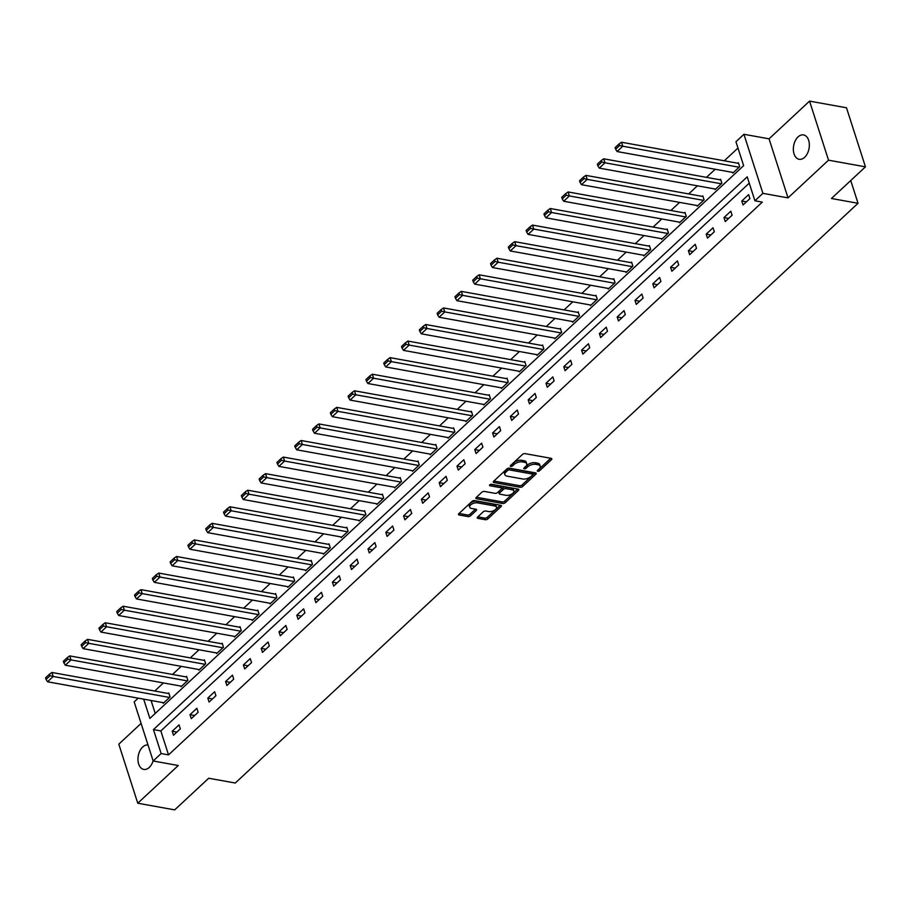 <?xml version="1.0" encoding="UTF-8"?>
<svg xmlns="http://www.w3.org/2000/svg" width="911" height="911" viewBox="0 0 911 911"><rect width="100%" height="100%" fill="white"/><g stroke="black" fill="none" stroke-linecap="round" stroke-linejoin="round"><path stroke-width="1.37" d="M537.786 471.272A1.332 0.66 162.2 0 0 539.585 470.725L551.474 459.645A1.902 0.945 162.2 0 0 551.838 458.802A1.902 0.945 162.2 0 0 551.144 458.335L525.043 453.632A1.902 0.945 162.2 0 0 522.481 454.407L510.581 465.487A1.332 0.66 162.2 0 0 510.331 466.079A1.332 0.66 162.2 0 0 510.809 466.398A1.332 0.66 162.2 0 0 512.608 465.851L514.146 464.416A6.081 3.04 162.2 0 1 522.367 461.923L524.542 462.31A6.081 3.04 162.2 0 1 526.752 463.79A6.081 3.04 162.2 0 1 525.601 466.489L524.064 467.924A1.332 0.66 162.2 0 0 523.814 468.516A1.332 0.66 162.2 0 0 524.292 468.835A1.332 0.66 162.2 0 0 526.091 468.288L527.628 466.853A6.081 3.04 162.2 0 1 535.862 464.359L538.037 464.747A6.081 3.04 162.2 0 1 540.234 466.227A6.081 3.04 162.2 0 1 539.084 468.926L537.547 470.361A1.332 0.66 162.2 0 0 537.296 470.941A1.332 0.66 162.2 0 0 537.786 471.272M538.469 469.495A1.332 0.66 162.2 0 0 539.073 469.131L550.734 458.267M511.504 464.621A1.332 0.66 162.2 0 0 512.096 464.257L513.633 462.822L514.146 464.416M524.987 467.058A1.332 0.66 162.2 0 0 525.579 466.694L527.116 465.259L527.628 466.853M148.026 745.004A12.39 7.823 -79.8 0 0 142.685 747.009A12.39 7.823 -79.8 0 0 137.982 760.104A12.39 7.823 -79.8 0 0 143.767 769.419A12.39 7.823 -79.8 0 0 149.245 767.438A12.39 7.823 -79.8 0 0 153.116 760.867M804.629 157.318A12.39 7.823 -79.8 0 0 809.332 144.234A12.39 7.823 -79.8 0 0 803.548 134.919A12.39 7.823 -79.8 0 0 798.07 136.889A12.39 7.823 -79.8 0 0 793.367 149.985A12.39 7.823 -79.8 0 0 799.152 159.3A12.39 7.823 -79.8 0 0 804.629 157.318M477.592 517.072A1.902 0.945 162.2 0 0 477.227 517.915A1.902 0.945 162.2 0 0 477.922 518.37L485.244 519.691A1.902 0.945 162.2 0 0 487.806 518.917L501.027 506.618A1.902 0.945 162.2 0 0 501.38 505.776A1.902 0.945 162.2 0 0 500.697 505.309L474.597 500.594A1.902 0.945 162.2 0 0 472.023 501.38L458.814 513.679A1.902 0.945 162.2 0 0 458.449 514.521A1.902 0.945 162.2 0 0 459.133 514.988L467.981 516.583A1.902 0.945 162.2 0 0 470.554 515.797L476.214 510.536A1.902 0.945 162.2 0 0 476.567 509.693A1.902 0.945 162.2 0 0 475.884 509.226L471.488 508.44A5.079 2.539 162.2 0 1 469.655 507.199A5.079 2.539 162.2 0 1 471.989 503.977A5.079 2.539 162.2 0 1 477.489 502.861L494.673 505.958A5.079 2.539 162.2 0 1 496.506 507.199A5.079 2.539 162.2 0 1 494.172 510.433A5.079 2.539 162.2 0 1 488.672 511.538L485.814 511.025A1.902 0.945 162.2 0 0 483.24 511.8L477.592 517.072M749.252 183.157L160.837 730.929L168.524 754.877L161.145 753.545L153.15 760.981L134.19 701.914L138.233 698.156M865.45 166.838L828.52 160.177L809.56 101.121L846.49 107.783L865.45 166.838L831.447 198.496L858.037 203.29L235.289 783.027L208.699 778.233L174.696 809.879L137.766 803.217L178.271 765.513L153.15 760.981M809.56 101.121L769.055 138.825L788.015 197.881L828.52 160.177M788.015 197.881L762.894 193.348L754.912 200.784L747.225 176.836L153.458 729.597L161.145 753.545M168.524 754.877L762.302 202.117L754.912 200.784M520.067 487.271A1.902 0.945 162.2 0 0 522.641 486.497L535.862 474.187A1.902 0.945 162.2 0 0 536.215 473.344A1.902 0.945 162.2 0 0 535.531 472.889L509.42 468.174A1.902 0.945 162.2 0 0 506.858 468.949L493.637 481.259A1.902 0.945 162.2 0 0 493.284 482.101A1.902 0.945 162.2 0 0 493.967 482.557L520.067 487.271L519.555 485.677A1.902 0.945 162.2 0 0 522.128 484.891L535.11 472.809M518.439 490.403L505.229 502.701A1.902 0.945 162.2 0 1 502.656 503.487L476.555 498.772A1.902 0.945 162.2 0 1 475.861 498.306A1.902 0.945 162.2 0 1 476.225 497.463L481.873 492.202A1.902 0.945 162.2 0 1 484.447 491.428L495.037 493.329A1.902 0.945 162.2 0 0 497.6 492.555L501.357 489.059A1.902 0.945 162.2 0 0 501.71 488.216A1.902 0.945 162.2 0 0 501.027 487.761L490.004 485.768A1.332 0.66 162.2 0 1 489.526 485.438A1.332 0.66 162.2 0 1 490.129 484.595A1.332 0.66 162.2 0 1 491.576 484.31L518.108 489.093A1.902 0.945 162.2 0 1 518.803 489.56A1.902 0.945 162.2 0 1 518.439 490.403L518.017 489.082M141.091 723.414L118.806 744.162L137.766 803.217M858.037 203.29L850.737 180.537M748.626 194.624L741.782 201.001L743.069 204.986L749.912 198.621L748.626 194.624M730.827 211.193L723.983 217.57L725.27 221.555L732.114 215.19L730.827 211.193M713.028 227.761L706.184 234.138L707.471 238.124L714.315 231.758L713.028 227.761M695.23 244.33L688.386 250.707L689.661 254.704L696.516 248.327L695.23 244.33M677.431 260.91L670.587 267.276L671.862 271.273L678.718 264.896L677.431 260.91M659.632 277.479L652.788 283.845L654.064 287.842L660.919 281.465L659.632 277.479M641.834 294.048L634.99 300.414L636.265 304.411L643.109 298.034L641.834 294.048M624.035 310.617L617.191 316.994L618.467 320.979L625.31 314.602L624.035 310.617M606.236 327.186L599.392 333.563L600.668 337.548L607.512 331.171L606.236 327.186M588.438 343.754L581.594 350.131L582.869 354.117L589.713 347.74L588.438 343.754M570.639 360.323L563.795 366.7L565.071 370.686L571.914 364.32L570.639 360.323M552.84 376.892L545.985 383.269L547.272 387.255L554.116 380.889L552.84 376.892M535.042 393.461L528.186 399.838L529.473 403.824L536.317 397.458L535.042 393.461M517.243 410.041L510.388 416.407L511.675 420.404L518.518 414.027L517.243 410.041M499.433 426.61L492.589 432.976L493.876 436.973L500.72 430.596L499.433 426.61M481.634 443.179L474.79 449.544L476.077 453.541L482.921 447.164L481.634 443.179M463.836 459.748L456.992 466.113L458.279 470.11L465.122 463.733L463.836 459.748M446.037 476.316L439.193 482.693L440.48 486.679L447.324 480.302L446.037 476.316M428.238 492.885L421.394 499.262L422.681 503.248L429.525 496.871L428.238 492.885M410.44 509.454L403.596 515.831L404.883 519.817L411.726 513.451L410.44 509.454M392.641 526.023L385.797 532.4L387.073 536.385L393.928 530.02L392.641 526.023M374.842 542.592L367.998 548.969L369.274 552.954L376.129 546.589L374.842 542.592M357.044 559.16L350.2 565.537L351.475 569.534L358.319 563.157L357.044 559.16M339.245 575.741L332.401 582.106L333.677 586.103L340.52 579.726L339.245 575.741M321.446 592.309L314.602 598.675L315.878 602.672L322.722 596.295L321.446 592.309M303.648 608.878L296.804 615.244L298.079 619.241L304.923 612.864L303.648 608.878M285.849 625.447L279.005 631.824L280.281 635.81L287.124 629.433L285.849 625.447M268.05 642.016L261.206 648.393L262.482 652.378L269.326 646.001L268.05 642.016M250.252 658.585L243.396 664.962L244.683 668.947L251.527 662.582L250.252 658.585M232.453 675.153L225.598 681.53L226.885 685.516L233.728 679.15L232.453 675.153M214.654 691.722L207.799 698.099L209.086 702.085L215.93 695.719L214.654 691.722M196.844 708.291L190 714.668L191.287 718.654L198.131 712.288L196.844 708.291M179.046 724.871L172.202 731.237L173.489 735.234L180.332 728.857L179.046 724.871M737.978 148.049L724.291 160.791M715.203 169.252L706.492 177.36M697.405 185.821L688.682 193.929M679.606 202.39L670.883 210.498M661.796 218.959L653.085 227.078M643.997 235.528L635.286 243.647M626.199 252.108L617.487 260.216M608.4 268.677L599.689 276.785M590.601 285.245L581.89 293.353M572.803 301.814L564.091 309.922M555.004 318.383L546.293 326.491M537.205 334.952L528.494 343.06M519.407 351.521L510.695 359.629M501.608 368.09L492.897 376.197M483.809 384.658L475.098 392.778M466.011 401.227L457.299 409.346M448.212 417.807L439.501 425.915M430.413 434.376L421.702 442.484M412.615 450.945L403.903 459.053M394.816 467.514L386.093 475.622M377.006 484.083L368.295 492.191M359.207 500.651L350.496 508.759M341.409 517.22L332.697 525.328M323.61 533.789L314.899 541.908M305.811 550.358L297.1 558.477M288.013 566.938L279.301 575.046M270.214 583.507L261.503 591.615M252.415 600.076L243.704 608.184M234.617 616.645L225.905 624.752M216.818 633.213L208.107 641.321M199.019 649.782L190.308 657.89M181.221 666.351L172.509 674.459M163.422 682.92L154.711 691.039M151.067 700.479L155.223 713.438M732.603 172.395L732.82 173.067L739.664 166.69L738.377 162.705L737.808 163.228M714.805 188.964L715.021 189.636L721.865 183.259L720.578 179.273L720.009 179.809M697.006 205.533L697.211 206.205L704.066 199.828L702.78 195.842L702.21 196.377M679.196 222.102L679.412 222.774L686.268 216.408L684.981 212.411L684.412 212.946M661.397 238.671L661.614 239.342L668.469 232.977L667.182 228.98L666.613 229.515M643.599 255.239L643.815 255.911L650.659 249.546L649.384 245.549L648.814 246.084M625.8 271.808L626.016 272.491L632.86 266.114L631.585 262.117L631.016 262.653M608.001 288.388L608.218 289.06L615.062 282.683L613.786 278.698L613.217 279.221M590.203 304.957L590.419 305.629L597.263 299.252L595.988 295.266L595.418 295.79M572.404 321.526L572.62 322.198L579.464 315.821L578.189 311.835L577.62 312.359M554.605 338.095L554.822 338.767L561.666 332.39L560.39 328.404L559.821 328.939M536.807 354.664L537.023 355.336L543.867 348.959L542.592 344.973L542.022 345.508M519.008 371.232L519.224 371.904L526.068 365.539L524.793 361.542L524.212 362.077M501.209 387.801L501.426 388.473L508.27 382.108L506.983 378.111L506.414 378.646M483.411 404.37L483.627 405.042L490.471 398.676L489.184 394.679L488.615 395.215M465.612 420.939L465.828 421.622L472.672 415.245L471.386 411.248L470.816 411.783M447.813 437.519L448.03 438.191L454.874 431.814L453.587 427.828L453.018 428.352M430.015 454.088L430.231 454.76L437.075 448.383L435.788 444.397L435.219 444.921M412.216 470.657L412.432 471.329L419.276 464.952L417.99 460.966L417.42 461.49M394.406 487.226L394.622 487.897L401.478 481.52L400.191 477.535L399.622 478.07M376.607 503.794L376.824 504.466L383.679 498.089L382.392 494.104L381.823 494.639M358.809 520.363L359.025 521.035L365.88 514.658L364.594 510.672L364.024 511.208M341.01 536.932L341.226 537.604L348.07 531.238L346.795 527.241L346.226 527.776M323.211 553.501L323.428 554.173L330.272 547.807L328.996 543.81L328.427 544.345M305.413 570.07L305.629 570.741L312.473 564.376L311.198 560.379L310.628 560.914M287.614 586.638L287.83 587.322L294.674 580.945L293.399 576.959L292.83 577.483M269.815 603.219L270.032 603.891L276.876 597.514L275.6 593.528L275.031 594.052M252.017 619.787L252.233 620.459L259.077 614.082L257.802 610.097L257.232 610.621M234.218 636.356L234.434 637.028L241.278 630.651L240.003 626.666L239.434 627.189M216.419 652.925L216.636 653.597L223.48 647.22L222.204 643.234L221.624 643.77M198.621 669.494L198.837 670.166L205.681 663.789L204.394 659.803L203.825 660.338M180.822 686.063L181.038 686.735L187.882 680.369L186.596 676.372L186.026 676.907M163.023 702.632L163.24 703.303L170.084 696.938L168.797 692.941L168.228 693.476M143.676 699.147L149.871 718.426L743.638 165.665L735.951 141.729L743.934 134.293L762.894 193.348M769.055 138.825L743.934 134.293M160.837 730.929L153.458 729.597M741.782 201.001L746.451 201.843M723.983 217.57L728.652 218.412M706.184 234.138L710.853 234.981M688.386 250.707L693.043 251.55M670.587 267.276L675.245 268.119M652.788 283.845L657.446 284.688M634.99 300.414L639.647 301.256M617.191 316.994L621.849 317.825M599.392 333.563L604.05 334.405M581.594 350.131L586.251 350.974M563.795 366.7L568.453 367.543M545.985 383.269L550.654 384.112M528.186 399.838L532.855 400.681M510.388 416.407L515.057 417.249M492.589 432.976L497.258 433.818M474.79 449.544L479.459 450.387M456.992 466.113L461.661 466.956M439.193 482.693L443.862 483.536M421.394 499.262L426.063 500.105M403.596 515.831L408.265 516.674M385.797 532.4L390.455 533.242M367.998 548.969L372.656 549.811M350.2 565.537L354.857 566.38M332.401 582.106L337.059 582.949M314.602 598.675L319.26 599.518M296.804 615.244L301.461 616.087M279.005 631.824L283.663 632.655M261.206 648.393L265.864 649.236M243.396 664.962L248.065 665.804M225.598 681.53L230.267 682.373M207.799 698.099L212.468 698.942M190 714.668L194.669 715.511M172.202 731.237L176.871 732.08M540.234 466.227L539.722 464.633A6.081 3.04 162.2 0 0 537.524 463.152L538.037 464.747M527.116 465.259A6.081 3.04 162.2 0 1 535.349 462.754L537.524 463.152M526.752 463.79L526.239 462.196A6.081 3.04 162.2 0 0 524.03 460.715L524.542 462.31M513.633 462.822A6.081 3.04 162.2 0 1 521.855 460.328L524.03 460.715M493.876 481.042L519.555 485.677M532.593 474.973A1.332 0.66 162.2 0 0 532.844 474.38A1.332 0.66 162.2 0 0 532.366 474.05L509.454 469.917A1.332 0.66 162.2 0 0 507.655 470.463L506.026 471.978A6.081 3.04 162.2 0 0 504.876 474.677A6.081 3.04 162.2 0 0 507.085 476.157L522.743 478.981A6.081 3.04 162.2 0 0 530.965 476.476L532.593 474.973M532.844 474.38L532.331 472.786A1.332 0.66 162.2 0 0 531.853 472.456L532.366 474.05M504.876 474.677L504.364 473.082A6.081 3.04 162.2 0 1 505.514 470.383L507.142 468.869A1.332 0.66 162.2 0 1 508.942 468.322L531.853 472.456M517.699 489.025L504.717 501.107L505.229 502.701M476.453 497.247L502.143 501.893A1.902 0.945 162.2 0 0 504.717 501.107M501.71 488.216L501.198 486.622A1.902 0.945 162.2 0 0 500.515 486.155L490.665 484.379M506.015 495.311A5.079 2.539 162.2 0 0 511.515 494.206A5.079 2.539 162.2 0 0 513.85 490.972A5.079 2.539 162.2 0 0 512.016 489.742L505.958 488.649A1.902 0.945 162.2 0 0 503.384 489.423L499.638 492.919A1.902 0.945 162.2 0 0 499.274 493.762A1.902 0.945 162.2 0 0 499.968 494.217L506.015 495.311M513.85 490.972L513.337 489.378A5.079 2.539 162.2 0 0 511.504 488.137L512.016 489.742M499.274 493.762L498.761 492.168A1.902 0.945 162.2 0 1 499.126 491.325L502.872 487.829A1.902 0.945 162.2 0 1 505.446 487.055L511.504 488.137M496.506 507.199L495.994 505.605A5.079 2.539 162.2 0 0 494.161 504.364L494.673 505.958M469.655 507.199L469.142 505.605A5.079 2.539 162.2 0 1 471.477 502.382A5.079 2.539 162.2 0 1 476.977 501.266L494.161 504.364M459.042 513.462L467.468 514.988A1.902 0.945 162.2 0 0 470.042 514.203L475.462 509.158M477.82 516.856L484.732 518.097A1.902 0.945 162.2 0 0 487.294 517.323L500.276 505.229M738.593 163.376L621.518 142.241L622.794 146.227L739.094 167.225M733.389 172.532L617.089 151.545L615.642 149.199L619.639 145.487L619.127 143.892L615.13 147.605L615.642 149.199M619.639 145.487L622.794 146.227L617.089 151.545M619.127 143.892L621.518 142.241M720.795 179.945L603.72 158.81L604.995 162.796L721.296 183.794M715.59 189.101L599.29 168.114L597.844 165.768L601.841 162.056L601.328 160.461L597.331 164.174L597.844 165.768M601.841 162.056L604.995 162.796L599.29 168.114M601.328 160.461L603.72 158.81M702.996 196.514L585.921 175.379L587.196 179.376L703.497 200.363M697.792 205.67L581.491 184.682L580.045 182.337L584.031 178.624L583.518 177.03L579.533 180.742L580.045 182.337M584.031 178.624L587.196 179.376L581.491 184.682M583.518 177.03L585.921 175.379M685.197 213.083L568.111 191.948L569.398 195.945L685.698 216.932M679.993 222.25L563.693 201.251L562.246 198.905L566.232 195.193L565.72 193.599L561.734 197.311L562.246 198.905M566.232 195.193L569.398 195.945L563.693 201.251M565.72 193.599L568.111 191.948M667.399 229.652L550.312 208.517L551.599 212.514L667.888 233.501M662.183 238.819L545.894 217.82L544.448 215.486L548.433 211.762L547.921 210.168L543.935 213.88L544.448 215.486M548.433 211.762L551.599 212.514L545.894 217.82M547.921 210.168L550.312 208.517M649.6 246.221L532.514 225.085L533.8 229.082L650.09 250.069M644.384 255.387L528.095 234.389L526.649 232.054L530.635 228.331L530.122 226.737L526.137 230.46L526.649 232.054M530.635 228.331L533.8 229.082L528.095 234.389M530.122 226.737L532.514 225.085M631.801 262.801L514.715 241.666L516.002 245.651L632.291 266.65M626.586 271.956L510.297 250.958L508.85 248.623L512.836 244.9L512.324 243.305L508.338 247.029L508.85 248.623M512.836 244.9L516.002 245.651L510.297 250.958M512.324 243.305L514.715 241.666M614.003 279.37L496.916 258.234L498.203 262.22L614.492 283.219M608.787 288.525L492.498 267.527L491.04 265.192L495.037 261.468L494.525 259.874L490.528 263.598L491.04 265.192M495.037 261.468L498.203 262.22L492.498 267.527M494.525 259.874L496.916 258.234M596.204 295.938L479.118 274.803L480.404 278.789L596.694 299.787M590.988 305.094L474.699 284.107L473.242 281.761L477.239 278.049L476.726 276.443L472.729 280.167L473.242 281.761M477.239 278.049L480.404 278.789L474.699 284.107M476.726 276.443L479.118 274.803M578.405 312.507L461.319 291.372L462.606 295.358L578.895 316.356M573.19 321.663L456.901 300.676L455.443 298.33L459.44 294.617L458.928 293.023L454.931 296.735L455.443 298.33M459.44 294.617L462.606 295.358L456.901 300.676M458.928 293.023L461.319 291.372M560.607 329.076L443.52 307.941L444.807 311.926L561.096 332.925M555.391 338.232L439.102 317.244L437.644 314.899L441.641 311.186L441.129 309.592L437.132 313.304L437.644 314.899M441.641 311.186L444.807 311.926L439.102 317.244M441.129 309.592L443.52 307.941M542.808 345.645L425.722 324.51L426.997 328.495L543.298 349.494M537.592 354.8L421.303 333.813L419.846 331.467L423.843 327.755L423.33 326.161L419.333 329.873L419.846 331.467M423.843 327.755L426.997 328.495L421.303 333.813M423.33 326.161L425.722 324.51M525.009 362.214L407.923 341.078L409.198 345.075L525.499 366.063M519.794 371.381L403.493 350.382L402.047 348.036L406.044 344.324L405.532 342.73L401.535 346.442L402.047 348.036M406.044 344.324L409.198 345.075L403.493 350.382M405.532 342.73L407.923 341.078M507.199 378.782L390.124 357.647L391.4 361.644L507.7 382.631M501.995 387.949L385.695 366.951L384.248 364.616L388.245 360.893L387.733 359.298L383.736 363.011L384.248 364.616M388.245 360.893L391.4 361.644L385.695 366.951M387.733 359.298L390.124 357.647M489.401 395.351L372.326 374.216L373.601 378.213L489.902 399.2M484.196 404.518L367.896 383.52L366.45 381.185L370.447 377.461L369.934 375.867L365.937 379.58L366.45 381.185M370.447 377.461L373.601 378.213L367.896 383.52M369.934 375.867L372.326 374.216M471.602 411.931L354.527 390.796L355.802 394.782L472.103 415.769M466.398 421.087L350.097 400.088L348.651 397.754L352.648 394.03L352.136 392.436L348.139 396.16L348.651 397.754M352.648 394.03L355.802 394.782L350.097 400.088M352.136 392.436L354.527 390.796M453.803 428.5L336.728 407.365L338.004 411.351L454.304 432.349M448.599 437.656L332.299 416.657L330.852 414.323L334.849 410.599L334.337 409.005L330.34 412.729L330.852 414.323M334.849 410.599L338.004 411.351L332.299 416.657M334.337 409.005L336.728 407.365M436.005 445.069L318.93 423.934L320.205 427.919L436.506 448.918M430.801 454.225L314.5 433.237L313.054 430.892L317.051 427.179L316.538 425.574L312.541 429.297L313.054 430.892M317.051 427.179L320.205 427.919L314.5 433.237M316.538 425.574L318.93 423.934M418.206 461.638L301.131 440.503L302.406 444.488L418.707 465.487M413.002 470.793L296.701 449.806L295.255 447.46L299.252 443.748L298.74 442.142L294.743 445.866L295.255 447.46M299.252 443.748L302.406 444.488L296.701 449.806M298.74 442.142L301.131 440.503M400.407 478.207L283.332 457.071L284.608 461.057L400.908 482.056M395.203 487.362L278.903 466.375L277.456 464.029L281.442 460.317L280.93 458.723L276.944 462.435L277.456 464.029M281.442 460.317L284.608 461.057L278.903 466.375M280.93 458.723L283.332 457.071M382.609 494.775L265.522 473.64L266.809 477.626L383.098 498.624M377.405 503.931L261.104 482.944L259.658 480.598L263.643 476.886L263.131 475.291L259.145 479.004L259.658 480.598M263.643 476.886L266.809 477.626L261.104 482.944M263.131 475.291L265.522 473.64M364.81 511.344L247.724 490.209L249.01 494.206L365.3 515.193M359.594 520.511L243.305 499.513L241.859 497.167L245.845 493.455L245.332 491.86L241.347 495.573L241.859 497.167M245.845 493.455L249.01 494.206L243.305 499.513M245.332 491.86L247.724 490.209M347.011 527.913L229.925 506.778L231.212 510.775L347.501 531.762M341.796 537.08L225.507 516.082L224.06 513.747L228.046 510.023L227.534 508.429L223.548 512.141L224.06 513.747M228.046 510.023L231.212 510.775L225.507 516.082M227.534 508.429L229.925 506.778M329.213 544.482L212.126 523.347L213.413 527.344L329.702 548.331M323.997 553.649L207.708 532.65L206.262 530.316L210.247 526.592L209.735 524.998L205.749 528.71L206.262 530.316M210.247 526.592L213.413 527.344L207.708 532.65M209.735 524.998L212.126 523.347M311.414 561.062L194.328 539.916L195.614 543.913L311.904 564.9M306.198 570.218L189.909 549.219L188.452 546.885L192.449 543.161L191.936 541.567L187.939 545.29L188.452 546.885M192.449 543.161L195.614 543.913L189.909 549.219M191.936 541.567L194.328 539.916M293.615 577.631L176.529 556.496L177.816 560.481L294.105 581.48M288.4 586.786L172.111 565.788L170.653 563.453L174.65 559.73L174.138 558.136L170.141 561.859L170.653 563.453M174.65 559.73L177.816 560.481L172.111 565.788M174.138 558.136L176.529 556.496M275.817 594.2L158.73 573.065L160.017 577.05L276.306 598.049M270.601 603.355L154.312 582.357L152.854 580.022L156.851 576.299L156.339 574.704L152.342 578.428L152.854 580.022M156.851 576.299L160.017 577.05L154.312 582.357M156.339 574.704L158.73 573.065M258.018 610.769L140.932 589.633L142.218 593.619L258.508 614.618M252.802 619.924L136.513 598.937L135.056 596.591L139.053 592.879L138.54 591.273L134.543 594.997L135.056 596.591M139.053 592.879L142.218 593.619L136.513 598.937M138.54 591.273L140.932 589.633M240.219 627.337L123.133 606.202L124.408 610.188L240.709 631.186M235.004 636.493L118.703 615.506L117.257 613.16L121.254 609.448L120.742 607.853L116.745 611.566L117.257 613.16M121.254 609.448L124.408 610.188L118.703 615.506M120.742 607.853L123.133 606.202M222.421 643.906L105.334 622.771L106.61 626.757L222.91 647.755M217.205 653.062L100.905 632.075L99.458 629.729L103.455 626.016L102.943 624.422L98.946 628.135L99.458 629.729M103.455 626.016L106.61 626.757L100.905 632.075M102.943 624.422L105.334 622.771M204.611 660.475L87.536 639.34L88.811 643.337L205.112 664.324M199.407 669.631L83.106 648.643L81.66 646.298L85.657 642.585L85.144 640.991L81.147 644.703L81.66 646.298M85.657 642.585L88.811 643.337L83.106 648.643M85.144 640.991L87.536 639.34M186.812 677.044L69.737 655.909L71.012 659.906L187.313 680.893M181.608 686.211L65.307 665.212L63.861 662.866L67.858 659.154L67.346 657.56L63.349 661.272L63.861 662.866M67.858 659.154L71.012 659.906L65.307 665.212M67.346 657.56L69.737 655.909M169.013 693.613L51.938 672.477L53.214 676.474L169.514 697.462M163.809 702.78L47.509 681.781L46.062 679.447L50.059 675.723L49.547 674.129L45.55 677.841L46.062 679.447M50.059 675.723L53.214 676.474L47.509 681.781M49.547 674.129L51.938 672.477M539.073 469.131L539.585 470.725M512.096 464.257L512.608 465.851M525.579 466.694L526.091 468.288M535.349 462.754L535.862 464.359M521.855 460.328L522.367 461.923M551.053 458.324L551.474 459.645M493.568 481.327L493.967 482.557M535.429 472.866L535.862 474.187M522.128 484.891L522.641 486.497M508.942 468.322L509.454 469.917M507.142 468.869L507.655 470.463M505.514 470.383L506.026 471.978M502.143 501.893L502.656 503.487M476.157 497.531L476.555 498.772M500.515 486.155L501.027 487.761M489.731 484.903L490.004 485.768M505.446 487.055L505.958 488.649M502.872 487.829L503.384 489.423M499.126 491.325L499.638 492.919M476.977 501.266L477.489 502.861M475.781 509.215L476.214 510.536M470.042 514.203L470.554 515.797M467.468 514.988L467.981 516.583M458.745 513.747L459.133 514.988M500.606 505.298L501.027 506.618M487.294 517.323L487.806 518.917M484.732 518.097L485.244 519.691M477.523 517.141L477.922 518.37"/></g></svg>
